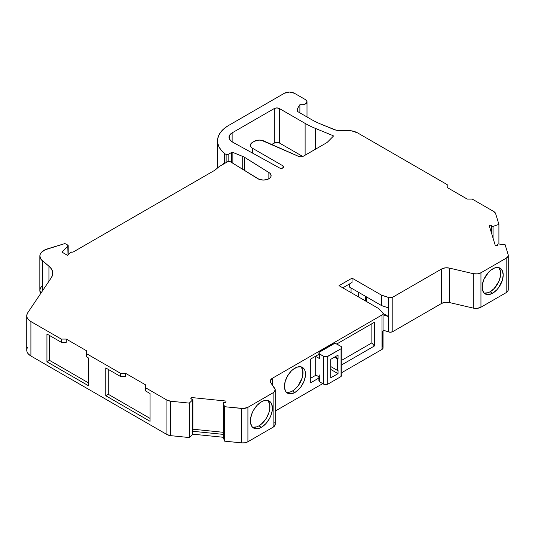 <?xml version="1.0" encoding="UTF-8"?>
<svg xmlns="http://www.w3.org/2000/svg" width="535" height="535" viewBox="0 0 535 535"><rect width="100%" height="100%" fill="white"/><g stroke="black" fill="none" stroke-linecap="round" stroke-linejoin="round"><path stroke-width="0.8" d="M333.111 135.689A0.849 0.488 180 0 1 333.365 136.037A0.849 0.488 180 0 1 333.251 136.278L327.815 141.782A10.633 6.139 180 0 1 326.096 143.079L303.312 156.233A3.544 2.046 180 0 1 298.65 156.407L261.388 140.244L258.893 140.096L254.406 141.28L251.544 143.046L250.347 145.319A7.089 4.093 180 0 1 252.426 142.424L254.406 141.28A7.089 4.093 180 0 1 263.635 140.886L298.65 156.407L263.635 140.886A7.089 4.093 180 0 0 254.406 141.28L252.426 142.424A7.089 4.093 180 0 0 252.426 148.215L252.426 153.03L252.426 148.215A7.089 4.093 180 0 1 250.347 145.319L250.888 146.884L252.426 148.215L283.042 165.89A2.501 1.444 180 0 1 283.777 166.913A2.501 1.444 180 0 1 282.259 168.237A2.501 1.444 180 0 1 279.551 167.957L232.932 142.31A12.76 7.37 180 0 1 229.221 138.418A10.633 6.139 180 0 1 229.013 137.214A10.633 6.139 180 0 1 232.13 132.874L232.13 141.828L232.13 132.874L274.328 108.511A3.544 2.046 180 0 1 279.337 108.511L279.337 142.952A3.544 2.046 0 0 0 274.328 142.952L274.328 108.511L276.836 107.916L279.337 108.511L305.111 123.391A80.096 46.244 0 0 0 315.329 128.38L333.004 135.636A0.849 0.488 180 0 1 333.111 135.689L333.251 136.278L327.815 141.782A10.633 6.139 180 0 1 326.096 143.079L303.312 156.233L301.038 156.829L298.65 156.407A3.544 2.046 180 0 0 303.312 156.233L326.096 143.079A10.633 6.139 180 0 0 327.815 141.782L333.251 136.278A0.849 0.488 180 0 0 333.111 135.689L333.111 136.418L333.111 135.689A0.849 0.488 180 0 0 333.004 135.636A0.849 0.488 180 0 1 333.111 135.689L333.111 136.418M286.626 392.302L290.418 391.928L292.478 390.971L294.979 392.422A14.886 8.593 -60 0 1 284.453 386.344A14.886 8.593 -60 0 1 294.979 368.113A14.886 8.593 -60 0 1 305.505 374.192A14.886 8.593 -60 0 1 294.979 392.422L290.953 393.82L287.536 393.158L286.232 392.075L285.255 390.53L284.453 386.344L285.255 381.228L287.536 375.971L290.953 371.364L292.926 369.531L297.032 367.164L300.83 366.783L303.733 368.461L304.703 369.999L305.304 371.939L305.304 376.68L303.733 381.97L300.83 386.999L299.011 389.172L294.979 392.422A14.886 8.593 -60 0 1 287.536 393.158A14.886 8.593 -60 0 1 285.255 381.228A14.886 8.593 -60 0 1 294.979 368.113A14.886 8.593 -60 0 1 302.422 367.378A14.886 8.593 -60 0 1 304.703 379.302A14.886 8.593 -60 0 1 294.979 392.422L292.478 390.971A14.886 8.593 120 0 0 301.827 379.007A14.886 8.593 120 0 0 301.065 366.836A14.886 8.593 120 0 1 301.827 379.007A14.886 8.593 120 0 1 292.478 390.971L294.531 389.554L298.323 385.548L302.201 377.857L302.797 375.229L302.797 370.487L301.225 367.017M252.781 427.244L256.76 426.85L258.907 425.853L261.414 427.298A15.595 9.001 -60 0 1 250.387 420.931A15.595 9.001 -60 0 1 261.414 401.832A15.595 9.001 -60 0 1 272.442 408.198A15.595 9.001 -60 0 1 261.414 427.298L265.634 423.894L269.212 419.065L270.583 416.344L272.228 410.806L272.442 408.198L271.599 403.811L270.583 402.2L267.54 400.441L263.568 400.835L261.414 401.832L257.195 405.236L253.617 410.064L252.246 412.786L250.601 418.323L250.601 423.292L252.246 426.93L255.289 428.689L259.261 428.294L261.414 427.298A15.595 9.001 -60 0 1 253.617 428.067A15.595 9.001 -60 0 1 251.229 415.575A15.595 9.001 -60 0 1 261.414 401.832A15.595 9.001 -60 0 1 269.212 401.063A15.595 9.001 -60 0 1 271.599 413.555A15.595 9.001 -60 0 1 261.414 427.298L258.907 425.853A15.595 9.001 120 0 0 268.724 413.254A15.595 9.001 120 0 0 267.854 400.514A15.595 9.001 120 0 1 268.724 413.254A15.595 9.001 120 0 1 258.907 425.853L261.06 424.362L265.032 420.169L266.704 417.621L269.098 412.111L269.727 409.355L269.727 404.393L268.075 400.748M228.137 161.53L228.137 154.461L226.131 154.461L228.137 154.461L228.137 161.53L228.137 154.461L231.515 152.508L232.872 152.442L242.723 156.421A14.177 8.185 180 0 1 244.622 157.337L269.821 173.159L270.971 174.764L270.971 176.503L269.821 178.101L267.694 179.332L263.414 180.081L259.134 179.332L230.518 161.824A2.127 1.23 180 0 0 230.465 161.791L227.462 161.791L219.223 166.545L227.462 161.791L230.465 161.791L228.96 161.436L227.462 161.791L219.223 166.545L214.963 170.163L72.994 252.132A1.418 0.816 180 0 0 72.954 252.112L70.727 252.279L67.978 255.028L70.727 252.279L72.954 252.112A1.418 0.816 180 0 1 72.994 252.132L214.963 170.163L72.994 252.132A1.418 0.816 180 0 0 72.954 252.112L71.168 252.012L67.477 255.315L61.966 252.132L68.005 246.093L68.005 255.001L68.186 245.578L67.778 245.104L68.005 255.001M484.322 293.086L488.114 292.712L490.167 291.756L492.675 293.207A14.886 8.593 -60 0 1 482.149 287.128A14.886 8.593 -60 0 1 492.675 268.898A14.886 8.593 -60 0 1 503.201 274.97A14.886 8.593 -60 0 1 492.675 293.207L496.701 289.95L498.52 287.776L502.398 280.086L503.201 274.97L502.398 270.784L500.118 268.155L498.52 267.567L494.728 267.941L490.622 270.315L488.642 272.148L483.921 279.35L482.349 284.64L482.349 289.382L483.921 292.852L485.232 293.942L488.642 294.604L492.675 293.207A14.886 8.593 -60 0 1 485.232 293.942A14.886 8.593 -60 0 1 482.951 282.012A14.886 8.593 -60 0 1 492.675 268.898A14.886 8.593 -60 0 1 500.118 268.155A14.886 8.593 -60 0 1 502.398 280.086A14.886 8.593 -60 0 1 492.675 293.207L490.167 291.756A14.886 8.593 120 0 0 499.516 279.785A14.886 8.593 120 0 0 498.754 267.62A14.886 8.593 120 0 1 499.516 279.785A14.886 8.593 120 0 1 490.167 291.756L494.193 288.505L498.921 281.303L500.492 276.013L500.693 273.525L500.492 271.272L498.921 267.801M223.262 434.193L223.249 434.38A0.709 0.408 0 0 1 223.249 434.226A0.709 0.408 0 0 0 223.249 434.38L223.249 402.835L224.025 402.353L225.65 402.46L226.084 401.049L191.182 397.498L190.754 398.909L191.182 397.498L226.084 401.049L225.65 402.46L226.084 401.049L191.182 397.498L190.754 398.909L192.888 399.478L190.754 398.909L192.68 399.237L192.787 399.739L192.787 434.173L189.283 437.55L189.283 403.116L192.787 399.739L192.888 431.016M330.797 366.569L337.531 370.461L330.797 366.569L337.531 370.461L337.531 358.885L338.033 358.597L338.033 355.12L330.797 359.299L330.797 377.817L338.033 373.644L338.033 370.166L337.531 370.461L337.531 358.885L334.522 357.146L337.531 358.885L338.033 358.597L338.033 355.12L330.797 359.299L330.797 377.817L338.033 373.644L338.033 370.166L337.531 370.461L338.033 370.166L338.033 373.644L330.797 377.817L330.797 359.299L338.033 355.12L338.033 358.597L335.024 356.858M338.033 373.644L330.797 369.464M315.476 356.277L319.736 358.738L315.476 356.277L319.736 358.738L319.736 354.11L324.671 356.778L326.838 356.778L341.042 348.753L341.042 376.533L327.761 384.204L327.761 356.424L341.042 348.753C342.092 347.984 342.092 347.208 341.042 346.439L337.03 344.125L341.042 346.439L341.825 347.596L341.042 348.753L341.872 347.596L341.042 346.439L336.12 343.771L333.98 343.764L319.107 352.344L319.127 353.582L323.749 356.424L323.749 384.204L327.761 384.204L327.761 356.424L323.749 356.424L323.749 384.204L319.736 381.89L319.736 377.262L319.141 376.754M365.619 301.018L365.619 296.39M366.475 296.885L366.475 301.513M358.196 296.731L358.196 292.103M358.717 292.404L358.717 297.032M497.583 244.381L497.771 245.351L495.323 245.605L489.171 225.456L491.618 225.208L491.999 226.124L491.999 234.718L491.999 226.124L493.056 226.379L491.999 226.124L491.999 234.718M491.618 233.461L491.618 225.208L491.999 226.124L491.618 225.208L491.618 233.461L491.618 225.208L489.171 225.456L495.323 245.605L497.771 245.351L495.323 245.605L489.171 225.456L491.618 225.208M231.515 162.439L231.515 152.508L228.137 154.461L231.515 152.508L231.515 162.439L231.515 152.508L232.872 152.442L232.872 163.282L232.872 152.442L242.723 156.421L242.723 169.368L242.723 156.421A14.177 8.185 180 0 1 244.622 157.337L244.622 170.538L244.622 157.337L268.864 172.484L268.864 178.777L268.864 172.484A7.704 4.447 180 0 1 271.118 175.634A7.704 4.447 180 0 1 266.363 179.74A7.704 4.447 180 0 1 257.964 178.777L230.518 161.824A2.127 1.23 180 0 0 230.465 161.791A2.127 1.23 180 0 1 230.518 161.824L257.964 178.777A7.704 4.447 180 0 0 268.858 178.777A7.704 4.447 180 0 0 268.864 172.484L268.864 178.777M68.192 254.807L68.192 245.685L61.966 252.132L68.005 246.093L67.778 245.104L65.424 243.799L64.12 243.806A1.418 0.816 180 0 1 65.785 243.953L67.778 245.104L65.785 243.953A1.418 0.816 180 0 0 64.12 243.806L44.92 249.852L41.255 252.567L40.245 254.199L39.851 255.917L40.954 259.308L48.932 266.203L48.932 281.263L48.932 266.203L51.373 268.858L52.624 271.773L52.617 274.776L51.34 277.692L27.713 312.801L26.797 315.095L27.051 317.449L28.462 319.662L30.903 321.548L61.264 339.076L66.28 339.076L66.28 342.26L61.264 342.26L61.264 339.076L66.28 339.076L66.28 342.26L61.264 342.26L61.264 339.076L66.28 339.076L66.28 342.26L61.264 342.26L61.264 339.076L30.903 321.548L61.264 339.076M341.872 347.596L341.872 375.376L341.042 376.533L327.761 384.204L327.761 356.424L341.042 348.753L341.042 376.533L341.825 375.376M327.761 356.424L323.749 356.424L323.749 384.204L327.761 384.204L325.755 384.685L323.749 384.204L319.736 381.89L319.736 377.262L315.229 374.654L315.229 356.424L315.229 374.654L319.736 377.262L318.954 376.098M318.974 357.587L319.736 358.738L319.736 354.11L319.736 358.738L319.141 358.229L318.907 352.953A2.836 1.638 0 0 0 319.736 354.11L323.749 356.424M297.467 111.42L297.467 108.598L297.48 111.461L297.467 108.598L299.888 104.686L299.888 112.852L299.888 104.686L303.412 104.7L306.174 103.442L306.963 101.456L305.438 99.624A5.317 3.07 180 0 1 306.996 101.797A5.317 3.07 180 0 1 299.888 104.686L299.888 112.852M191.182 397.498L191.182 398.97M342.788 287.837L352.057 282.48L352.057 278.14L352.057 282.48L342.788 287.837L352.057 282.48L352.057 278.14L381.549 295.166L388.524 297.493L388.657 316.633L383.033 313.39M349.556 283.931L349.556 287.114L381.549 305.585L349.556 287.114L349.556 283.931L349.556 287.114L381.549 305.585L388.657 307.953L388.657 316.633A3.544 2.046 0 0 1 388.524 316.593L388.524 331.927L383.047 330.102L388.524 331.927A3.544 2.046 0 0 0 392.804 331.606L392.804 297.166A3.544 2.046 180 0 1 388.524 297.493L388.657 316.633A3.544 2.046 0 0 1 388.524 316.593L388.524 331.927L390.757 332.188L392.804 331.606L392.804 297.166L441.636 268.971A7.089 4.093 180 0 1 449.306 268.075L449.306 302.509A7.089 4.093 0 0 0 441.636 303.412L441.636 268.971L445.234 267.854L449.306 268.075L473.281 273.673L473.281 308.106A7.089 4.093 0 0 0 480.952 307.204L480.952 272.77A7.089 4.093 180 0 1 473.281 273.673L477.347 273.887L480.952 272.77L506.177 258.204L506.177 292.645A7.089 4.093 0 0 0 508.25 289.749L508.25 255.315A7.089 4.093 180 0 1 506.177 258.204L507.922 256.546L508.143 254.6A7.089 4.093 180 0 1 508.25 255.315M351.054 292.612L351.054 287.984M66.28 339.076L86.329 350.652L86.329 353.548L86.329 350.652L66.28 339.076L86.329 350.652L86.329 353.548L120.489 373.276L125.504 373.276L125.504 376.459L120.489 376.459L120.489 373.276L125.504 373.276L145.553 384.846L145.553 387.741L166.94 400.086L170.718 401.223A7.089 4.093 180 0 1 166.94 400.086L166.94 434.527A7.089 4.093 0 0 0 170.718 435.664L170.718 401.223L189.283 403.116L192.787 399.739L192.787 431.277L223.249 434.38L192.787 431.277L192.787 434.173L223.249 437.276L223.249 434.38L192.787 431.277L192.787 434.173L223.249 437.276L223.249 402.835L224.025 402.353L225.65 402.46L224.025 402.353L223.249 402.835L224.539 406.707L224.539 441.141L223.249 437.276L223.249 402.835L224.539 406.707L243.365 408.499L247.912 407.309A7.089 4.093 180 0 1 241.673 408.446L241.673 442.886A7.089 4.093 0 0 0 247.912 441.749L247.912 407.309L273.138 392.75A7.089 4.093 180 0 0 274.696 388.323L270.777 382.719L274.696 388.323A7.089 4.093 180 0 1 275.217 389.854A7.089 4.093 180 0 1 273.138 392.75L274.368 391.794L275.184 389.48L270.777 382.719A7.089 4.093 180 0 1 270.262 381.188A7.089 4.093 180 0 1 272.335 378.292L382.003 314.975A3.544 2.046 180 0 0 382.572 312.507L378.546 308.481L339.029 285.663L378.546 308.481L382.572 312.507A3.544 2.046 180 0 1 383.047 313.53A3.544 2.046 180 0 1 382.003 314.975L383.013 313.798L382.973 313.129L378.546 308.481L339.029 285.663L352.057 278.14L381.549 295.166L381.549 305.585L388.524 307.913L381.549 305.585L381.549 295.166L389.6 297.727L392.804 297.166L441.636 268.971A7.089 4.093 180 0 1 449.306 268.075L473.281 273.673L473.281 308.106L449.306 302.509A7.089 4.093 0 0 0 441.636 303.412L441.636 268.971L441.636 303.412L392.804 331.606L392.804 297.166A3.544 2.046 180 0 1 388.524 297.493L388.524 307.913M480.952 272.77A7.089 4.093 180 0 1 473.281 273.673L473.281 308.106L477.347 308.32L480.952 307.204L480.952 272.77L506.177 258.204L506.177 292.645L480.952 307.204L480.952 272.77L506.177 258.204A7.089 4.093 180 0 0 508.143 254.6L505.12 244.709L508.143 254.6L505.12 244.709L498.426 243.967L497.583 244.415L497.771 245.351L497.583 244.415L498.426 243.967L497.583 244.415L497.583 245.371L497.583 244.368M493.056 238.162L493.056 226.379L493.056 238.162L493.056 226.379L498.908 224.359L498.908 244.02L498.908 224.359L495.631 213.639L493.665 211.459A7.089 4.093 180 0 1 495.631 213.639L498.908 224.359L498.908 244.02M491.999 226.124L493.056 226.379L498.908 224.359L495.631 213.639A7.089 4.093 180 0 0 493.665 211.459L472.278 199.107L493.665 211.459L472.278 199.107L467.262 199.107L447.22 187.531L447.22 184.642L357.627 132.914L351.656 130.861L344.707 130.694A14.177 8.185 180 0 1 333.593 129.35L320.666 124.04A70.881 40.921 180 0 1 311.624 119.626L297.48 111.461L297.467 108.598L299.888 104.686A5.317 3.07 180 0 0 306.174 103.442A5.317 3.07 180 0 0 305.438 99.624L294.411 93.257A7.089 4.093 180 0 0 284.386 93.257L227.91 125.865L284.386 93.257A7.089 4.093 180 0 1 294.411 93.257L289.402 92.06L284.386 93.257L227.91 125.865L223.851 128.808L220.728 132.112L218.628 135.669L217.625 139.388L217.745 143.146L218.982 146.844L221.296 150.355L224.626 153.592L224.626 163.429L224.626 153.592L226.131 154.461L226.131 162.56M241.673 408.446L241.673 442.886L224.539 441.141L224.539 406.707L241.673 408.446L241.673 442.886L245.03 442.759L247.912 441.749L247.912 407.309L273.138 392.75L273.138 427.184L247.912 441.749L247.912 407.309A7.089 4.093 180 0 1 241.673 408.446L224.539 406.707L223.235 402.761L223.235 434.3M310.715 378.191L316.038 375.122M336.762 343.992L374.373 322.277L374.373 346.005L374.373 322.277L336.762 343.992L374.373 322.277L374.373 346.005L371.865 342.888L341.872 360.209L371.865 342.888L371.865 323.722M49.441 335.438L49.441 360.322L49.441 335.438L49.441 360.322L88.736 383.013L49.441 360.322L46.94 361.774L46.94 333.994L61.264 342.26M108.264 369.397L108.264 394.282L108.264 369.397L108.264 394.282L150.061 418.417L108.264 394.282L105.756 395.726L105.756 367.946L120.489 376.459L120.489 373.276L125.504 373.276L125.504 376.459L120.489 376.459L120.489 373.276L86.329 353.548L86.329 356.731L88.736 358.122L88.736 385.902L46.94 361.774L46.94 333.994L46.94 361.774L49.441 360.322L88.736 383.013M192.888 429.21L223.235 432.3M383.047 314.767L388.524 316.593L383.047 314.767L388.524 316.593L388.524 331.927L383.047 330.102M490.167 291.756A14.886 8.593 120 0 1 484.081 293.033A14.886 8.593 120 0 0 490.167 291.756L492.675 293.207M42.405 290.96L42.405 260.819A14.177 8.185 0 0 1 47.414 248.882L64.12 243.806L47.414 248.882A14.177 8.185 0 0 0 39.844 256.125A14.177 8.185 0 0 0 42.405 260.819L42.405 290.96L42.405 260.819L48.932 266.203A21.266 12.278 180 0 1 52.778 273.245A21.266 12.278 180 0 1 51.34 277.692L27.713 312.801A14.177 8.185 0 0 0 26.75 315.764A14.177 8.185 0 0 0 30.903 321.548L30.903 355.989L30.903 321.548A14.177 8.185 0 0 1 27.713 312.801L51.34 277.692A21.266 12.278 180 0 0 48.932 266.203L48.932 281.263M125.504 373.276L145.553 384.846L145.553 390.924L150.061 393.533L150.061 421.312L105.756 395.726L105.756 367.946L120.489 376.459L125.504 376.459L125.504 373.276L145.553 384.846L145.553 390.924L150.061 393.533L150.061 421.312L105.756 395.726L105.756 367.946L120.489 376.459M108.264 394.282L105.756 395.726L108.264 394.282L150.061 418.417M258.907 425.853A15.595 9.001 120 0 1 252.466 427.171A15.595 9.001 120 0 0 258.907 425.853L261.414 427.298M247.912 407.309L273.138 392.75L273.138 427.184A7.089 4.093 0 0 0 275.217 424.288L275.217 389.854M292.478 390.971A14.886 8.593 120 0 1 286.392 392.249A14.886 8.593 120 0 0 292.478 390.971L294.979 392.422M272.335 384.946L272.335 378.292A7.089 4.093 180 0 0 270.777 382.719L270.402 380.372L272.335 378.292L382.003 314.975L382.003 349.415A3.544 2.046 0 0 0 383.047 347.964L383.047 313.53M319.736 354.11A2.836 1.638 0 0 1 319.703 351.816L333.058 344.105A2.836 1.638 0 0 1 337.03 344.125A2.836 1.638 0 0 0 333.058 344.105L319.703 351.816A2.836 1.638 0 0 0 318.907 352.953M323.749 384.204L319.736 381.89L318.907 380.746M315.229 356.424L315.229 374.654L319.736 377.262L319.736 381.89A2.836 1.638 180 0 1 318.907 380.733L318.907 376.78M318.907 378.031L310.715 382.759L318.907 378.031L310.715 382.759L310.715 359.025L318.907 354.297L310.715 359.025L310.715 382.759L310.715 359.025L318.907 354.297M371.865 342.888L374.373 346.005L341.872 364.77L374.373 346.005L371.865 342.888L341.872 360.209M272.335 378.292L382.003 314.975L382.003 349.415L341.872 372.581L382.003 349.415A3.544 2.046 0 0 0 382.572 346.941L382.572 331.64L382.572 346.941L382.973 347.569M252.426 153.03L252.426 148.215L252.426 153.03L252.426 148.215L283.042 165.89L283.042 167.936L283.042 165.89L283.583 166.358L283.597 167.455L281.323 168.358L279.551 167.957L232.932 142.31L230.558 140.531L229.221 138.418L229.475 135.435L232.13 132.874L274.328 108.511A3.544 2.046 180 0 1 279.337 108.511L305.111 123.391L305.111 155.197L305.111 123.391A80.096 46.244 0 0 0 315.329 128.38L333.004 135.636L333.004 136.525M352.057 278.14L339.029 285.663L352.057 278.14L381.549 295.166L388.524 297.493M505.12 244.709L498.426 243.967L505.12 244.709M472.278 199.107L467.262 199.107L447.22 187.531L447.22 184.642L357.627 132.914A14.177 8.185 0 0 0 344.707 130.694L338.909 130.694L336.134 130.179L320.666 124.04A70.881 40.921 180 0 1 311.624 119.626L297.48 111.461L311.624 119.626A70.881 40.921 180 0 0 320.666 124.04L333.593 129.35A14.177 8.185 180 0 0 344.707 130.694A14.177 8.185 0 0 1 357.627 132.914L447.22 184.642L447.22 187.531L467.262 199.107L472.278 199.107M224.626 163.429L224.626 153.592A37.764 21.801 0 0 1 227.91 125.865A37.764 21.801 0 0 0 217.538 140.879A37.764 21.801 0 0 0 224.626 153.592L226.131 154.461L228.137 154.461M219.223 166.545L214.963 170.163L219.223 166.545M67.978 255.028L67.477 255.315L61.966 252.132L67.477 255.315L67.978 255.028M506.177 258.204L506.177 292.645L480.952 307.204A7.089 4.093 0 0 1 473.281 308.106L449.306 302.509L449.306 268.075L449.306 302.509L445.234 302.295L441.636 303.412L392.804 331.606A3.544 2.046 0 0 1 388.524 331.927M39.844 256.125L39.844 290.565A14.177 8.185 0 0 0 40.747 293.434A14.177 8.185 0 0 1 42.405 285.871M26.75 315.764L26.75 350.198A14.177 8.185 0 0 0 30.903 355.989L30.903 321.548M46.94 361.774L88.736 385.902L88.736 358.122L86.329 356.731L86.329 353.548L86.329 356.731L88.736 358.122L88.736 385.902L46.94 361.774L49.441 360.322M105.756 395.726L150.061 421.312L150.061 393.533L145.553 390.924L145.553 387.741L166.94 400.086L166.94 434.527L30.903 355.989L28.462 354.096L27.051 351.883L26.797 349.529M27.713 347.235A14.177 8.185 0 0 0 30.903 355.989L166.94 434.527A7.089 4.093 0 0 0 170.718 435.664L170.718 401.223A7.089 4.093 180 0 1 166.94 400.086L166.94 434.527L170.718 435.664L189.283 437.55L189.283 403.116L189.283 437.55L192.787 434.173L189.283 437.55L170.718 435.664L170.718 401.223L189.283 403.116L192.787 399.739L192.68 399.237M275.217 411.067L322.745 383.628M319.703 379.596L319.703 377.57L319.703 379.596A2.836 1.638 180 0 0 319.736 381.89M274.328 142.952L274.328 108.511L274.328 142.952L271.706 144.463L275.478 142.504L279.337 142.952A3.544 2.046 0 0 0 274.328 142.952L271.706 144.463M302.783 156.487L279.337 142.952L279.337 108.511L279.337 142.952L302.783 156.487L279.337 142.952M279.337 108.511L305.111 123.391A80.096 46.244 0 0 0 315.329 128.38L315.329 149.298L315.329 128.38L333.004 135.636M223.851 163.249L222.179 164.84A37.764 21.801 0 0 1 224.626 162.6M40.245 288.639L39.851 290.351L40.954 293.742M224.539 406.707L224.539 441.141L223.249 437.276L224.539 441.141L241.673 442.886A7.089 4.093 0 0 0 247.912 441.749L273.138 427.184L274.368 426.228L275.184 423.914M382.003 314.975L382.003 349.415L383.013 348.231M506.177 292.645L507.922 290.98L508.143 289.04A7.089 4.093 0 0 1 506.177 292.645L480.952 307.204M334.522 357.146L337.531 358.885L338.033 358.597M231.515 152.508L232.872 152.442L232.872 163.282M341.042 348.753L341.042 376.533L327.761 384.204M337.531 370.461L337.531 358.885M319.736 377.262C318.686 376.486 318.686 375.717 319.736 374.941M381.549 305.585L381.549 295.166M297.467 108.598L299.888 104.686M232.872 152.442L242.723 156.421L242.723 169.368M192.787 431.277L192.68 430.782M493.056 226.379L498.908 224.359M224.626 153.592L226.131 154.461M242.723 156.421A14.177 8.185 180 0 1 244.622 157.337L244.622 170.538M42.405 260.819L48.932 266.203M273.138 392.75L273.138 427.184A7.089 4.093 0 0 0 274.696 422.757M374.373 346.005L341.872 364.77M283.042 167.936L283.042 165.89A2.501 1.444 180 0 1 283.068 167.923A2.501 1.444 180 0 1 279.551 167.957L232.932 142.31A12.76 7.37 180 0 1 229.221 138.418A10.633 6.139 180 0 1 232.13 132.874L232.13 141.828M244.622 157.337L268.864 172.484M86.329 353.548L120.489 373.276M145.553 387.741L166.94 400.086M170.718 401.223L189.283 403.116M392.804 297.166L441.636 268.971M449.306 268.075L473.281 273.673M252.426 148.215L283.042 165.89M232.13 132.874L274.328 108.511M441.636 303.412L392.804 331.606M473.281 308.106L449.306 302.509M166.94 434.527L30.903 355.989M189.283 437.55L170.718 435.664M192.787 434.173L223.249 437.276M241.673 442.886L224.539 441.141M273.138 427.184L247.912 441.749M341.872 372.581L382.003 349.415M305.111 123.391L305.111 155.197M315.329 149.298L315.329 128.38M192.888 399.525L192.888 431.07M306.996 116.958L306.996 101.837M217.538 140.879L217.538 167.977"/></g></svg>

